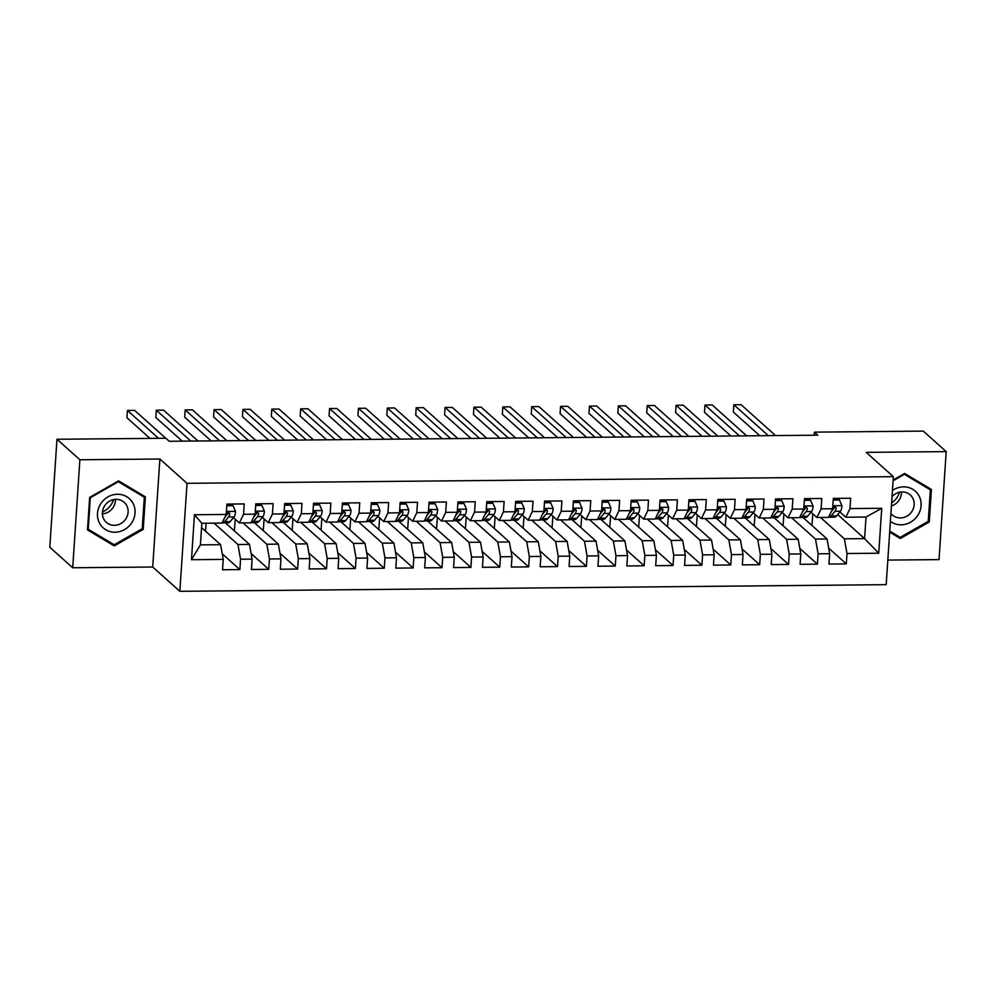 <?xml version="1.0" encoding="UTF-8"?>
<svg xmlns="http://www.w3.org/2000/svg" width="996" height="996" viewBox="0 0 996 996"><rect width="100%" height="100%" fill="white"/><g stroke="black" fill="none" stroke-linecap="round" stroke-linejoin="round"><path stroke-width="1.49" d="M887.822 560.088L939.029 559.603L946.2 451.611L923.292 431.106L814.429 432.14L814.218 435.202M179.853 591.313L886.191 584.664L893.362 476.673L187.024 483.321L179.853 591.313L152.699 567.01L159.87 459.019L79.879 459.766L72.708 567.757L152.699 567.01M72.708 567.757L49.8 547.252L56.971 439.261L79.879 459.766M191.469 559.702L194.457 514.745L226.216 514.446L222.046 523.087L201.839 523.274L200.408 544.874L191.469 559.702L223.241 559.403L222.544 569.762L239.874 569.6L240.559 559.229L252.113 559.13L251.428 569.488L268.746 569.326L269.443 558.968L280.984 558.856L280.299 569.214L297.63 569.052L298.314 558.694L309.868 558.582L309.183 568.94L326.501 568.778L327.198 558.42L338.74 558.308L338.055 568.666L355.385 568.504L356.07 558.146L367.624 558.034L366.939 568.405L384.257 568.243L384.954 557.872L396.495 557.772L395.81 568.131L413.141 567.969L413.826 557.598L425.379 557.499L424.694 567.857L442.012 567.695L442.697 557.337L454.251 557.225L453.566 567.583L470.896 567.421L471.581 557.063L483.135 556.951L482.438 567.309L499.768 567.147L500.453 556.789L512.006 556.677L511.322 567.048L528.652 566.873L529.337 556.515L540.89 556.403L540.193 566.774L557.523 566.612L558.208 556.241L569.762 556.142L569.077 566.5L586.407 566.338L587.092 555.98L598.646 555.868L597.949 566.226L615.279 566.064L615.964 555.706L627.517 555.594L626.833 565.952L644.151 565.79L644.848 555.432L656.401 555.32L655.704 565.678L673.035 565.516L673.719 555.158L685.273 555.046L684.588 565.417L701.906 565.242L702.603 554.884L714.144 554.772L713.46 565.143L730.79 564.981L731.475 554.61L743.028 554.511L742.344 564.869L759.662 564.707L760.359 554.349L771.9 554.237L771.215 564.595L788.546 564.433L789.23 554.075L800.784 553.963L800.099 564.321L817.417 564.159L818.114 553.801L829.656 553.689L828.971 564.047L846.301 563.885L828.66 548.111M837.698 514.559L864.578 538.624L878.746 553.228L881.734 508.284L849.974 508.583L850.659 498.224L833.328 498.386L832.644 508.744L821.09 508.856L821.787 498.486L804.457 498.647L803.772 509.018L792.218 509.118L792.903 498.759L775.573 498.921L774.888 509.292L763.334 509.392L764.032 499.033L746.701 499.195L746.016 509.554L734.463 509.666L735.148 499.307L717.83 499.469L717.132 509.828L705.579 509.94L706.276 499.581L688.946 499.743L688.261 510.101L676.707 510.213L677.392 499.843L660.074 500.017L659.377 510.375L647.836 510.487L648.521 500.117L631.19 500.278L630.505 510.649L618.952 510.749L619.637 500.39L602.319 500.552L601.621 510.911L590.08 511.023L590.765 500.664L573.435 500.826L572.75 511.185L561.196 511.297L561.881 500.938L544.563 501.1L543.866 511.458L532.325 511.571L533.009 501.212L515.679 501.374L514.994 511.732L503.441 511.844L504.125 501.474L486.807 501.648L486.123 512.006L474.569 512.118L475.254 501.747L457.923 501.909L457.239 512.28L445.685 512.38L446.382 502.021L429.052 502.183L428.367 512.542L416.814 512.654L417.498 502.295L400.168 502.457L399.483 512.816L387.93 512.928L388.627 502.569L371.296 502.731L370.612 513.089L359.058 513.201L359.743 502.843L342.412 503.005L341.728 513.363L330.174 513.475L330.871 503.105L313.541 503.266L312.856 513.637L301.302 513.737L301.987 503.378L284.669 503.54L283.972 513.911L272.431 514.011L273.116 503.652L255.785 503.814L255.101 514.173L243.547 514.285L244.232 503.926L226.914 504.088L226.216 514.446M878.746 553.228L846.986 553.527L846.301 563.885M56.971 439.261L165.846 438.24L169.233 441.278L817.816 435.177L814.429 432.14M802.988 517.447L827.041 538.973L815.487 539.085L791.621 517.721M829.656 553.689L827.041 538.973M818.114 553.801L815.487 539.085M881.734 508.284L866.022 517.024L845.803 517.223L839.902 511.944M834.773 507.35L833.851 506.516M849.974 508.583L845.803 517.223M774.104 517.721L798.17 539.247L786.616 539.359L762.749 517.995M800.784 553.963L798.17 539.247M789.23 554.075L786.616 539.359M832.644 508.744L828.473 517.385L816.919 517.484L811.03 512.205M805.901 507.624L804.967 506.79M821.09 508.856L816.919 517.484M745.232 517.995L769.286 539.521L757.732 539.633L733.865 518.269M771.9 554.237L769.286 539.521M760.359 554.349L757.732 539.633M803.772 509.018L799.601 517.646L788.048 517.758L782.146 512.479M777.017 507.898L776.096 507.064M792.218 509.118L788.048 517.758M716.348 518.256L740.414 539.795L728.86 539.907L704.994 518.543M743.028 554.511L740.414 539.795M731.475 554.61L728.86 539.907M774.888 509.292L770.717 517.92L759.176 518.032L753.275 512.753M748.145 508.159L747.212 507.338M763.334 509.392L759.176 518.032M687.477 518.53L711.53 540.069L699.976 540.168L676.122 518.816M714.144 554.772L711.53 540.069M702.603 554.884L699.976 540.168M746.016 509.554L741.846 518.194L730.292 518.306L724.391 513.027M719.274 508.433L718.34 507.599M734.463 509.666L730.292 518.306M658.593 518.804L682.658 540.342L671.105 540.442L647.238 519.09M685.273 555.046L682.658 540.342M673.719 555.158L671.105 540.442M717.132 509.828L712.962 518.468L701.421 518.58L695.519 513.301M690.39 508.707L689.469 507.873M705.579 509.94L701.421 518.58M629.721 519.078L653.774 540.604L642.221 540.716L618.367 519.352M656.401 555.32L653.774 540.604M644.848 555.432L642.221 540.716M688.261 510.101L684.09 518.742L672.537 518.841L666.648 513.575M661.518 508.981L660.585 508.147M676.707 510.213L672.537 518.841M600.849 519.352L624.903 540.878L613.349 540.99L589.483 519.626M627.517 555.594L624.903 540.878M615.964 555.706L613.349 540.99M659.377 510.375L655.206 519.016L643.665 519.115L637.764 513.836M632.634 509.255L631.713 508.421M647.836 510.487L643.665 519.115M571.965 519.626L596.019 541.152L584.478 541.264L560.611 519.9M598.646 555.868L596.019 541.152M587.092 555.98L584.478 541.264M630.505 510.649L626.335 519.277L614.781 519.389L608.892 514.11M603.763 509.529L602.829 508.695M618.952 510.749L614.781 519.389M543.094 519.887L567.147 541.426L555.594 541.538L531.727 520.173M569.762 556.142L567.147 541.426M558.208 556.241L555.594 541.538M601.621 510.911L597.463 519.551L585.909 519.663L580.008 514.384M574.879 509.79L573.957 508.968M590.08 511.023L585.909 519.663M514.21 520.161L538.263 541.7L526.722 541.799L502.856 520.447M540.89 556.403L538.263 541.7M529.337 556.515L526.722 541.799M572.75 511.185L568.579 519.825L557.025 519.937L551.137 514.658M546.007 510.064L545.073 509.23M561.196 511.297L557.025 519.937M485.338 520.435L509.392 541.973L497.838 542.073L473.972 520.721M512.006 556.677L509.392 541.973M500.453 556.789L497.838 542.073M543.866 511.458L539.708 520.099L528.154 520.211L522.253 514.932M517.123 510.338L516.202 509.504M532.325 511.571L528.154 520.211M456.454 520.709L480.508 542.235L468.967 542.347L445.1 520.983M483.135 556.951L480.508 542.235M471.581 557.063L468.967 542.347M514.994 511.732L510.824 520.373L499.27 520.472L493.381 515.206M488.252 510.612L487.318 509.778M503.441 511.844L499.27 520.472M427.583 520.983L451.636 542.509L440.083 542.621L416.216 521.257M454.251 557.225L451.636 542.509M442.697 557.337L440.083 542.621M486.123 512.006L481.952 520.647L470.398 520.746L464.497 515.467M459.368 510.886L458.446 510.052M474.569 512.118L470.398 520.746M398.699 521.257L422.765 542.783L411.211 542.895L387.344 521.53M425.379 557.499L422.765 542.783M413.826 557.598L411.211 542.895M457.239 512.28L453.068 520.908L441.514 521.02L435.625 515.741M430.496 511.147L429.562 510.326M445.685 512.38L441.514 521.02M369.827 521.518L393.881 543.057L382.327 543.169L358.46 521.804M396.495 557.772L393.881 543.057M384.954 557.872L382.327 543.169M428.367 512.542L424.196 521.182L412.643 521.294L406.742 516.015M401.612 511.421L400.691 510.599M416.814 512.654L412.643 521.294M340.943 521.792L365.009 543.33L353.456 543.43L329.589 522.078M367.624 558.034L365.009 543.33M356.07 558.146L353.456 543.43M399.483 512.816L395.312 521.456L383.759 521.568L377.87 516.289M372.741 511.695L371.807 510.861M387.93 512.928L383.759 521.568M312.072 522.066L336.125 543.604L324.572 543.704L300.717 522.352M338.74 558.308L336.125 543.604M327.198 558.42L324.572 543.704M370.612 513.089L366.441 521.73L354.887 521.842L348.986 516.563M343.869 511.969L342.935 511.135M359.058 513.201L354.887 521.842M283.188 522.34L307.254 543.866L295.7 543.978L271.833 522.614M309.868 558.582L307.254 543.866M298.314 558.694L295.7 543.978M341.728 513.363L337.557 522.004L326.016 522.103L320.114 516.837M314.985 512.243L314.051 511.409M330.174 513.475L326.016 522.103M254.316 522.614L278.37 544.14L266.816 544.252L242.962 522.888M280.984 558.856L278.37 544.14M269.443 558.968L266.816 544.252M312.856 513.637L308.685 522.278L297.132 522.377L291.243 517.098M286.113 512.517L285.18 511.683M301.302 513.737L297.132 522.377M225.445 522.875L249.498 544.414L237.944 544.526L214.078 523.161M252.113 559.13L249.498 544.414M240.559 559.229L237.944 544.526M283.972 513.911L279.801 522.539L268.26 522.651L262.359 517.372M257.229 512.778L256.308 511.956M272.431 514.011L268.26 522.651M201.553 527.619L220.614 544.688L200.408 544.874M223.241 559.403L220.614 544.688M255.101 514.173L250.93 522.813L239.376 522.925L233.487 517.646M228.358 513.052L227.424 512.23M243.547 514.285L239.376 522.925M159.87 459.019L187.024 483.321M946.2 451.611L866.209 452.371L893.362 476.673M820.505 517.459L844.371 538.811L864.578 538.624L866.022 517.024M833.279 509.155L833.44 506.802M205.512 531.167L206.097 523.236M234.384 530.893L235.23 519.202M263.268 530.619L264.102 518.941M292.139 530.345L292.986 518.667M321.023 530.071L321.857 518.393M349.895 529.81L350.741 518.119M378.779 529.536L379.613 517.845M407.65 529.262L408.485 517.571M436.534 528.988L437.369 517.31M465.406 528.714L466.24 517.036M494.29 528.453L495.124 516.762M523.161 528.179L523.996 516.488M552.045 527.905L552.88 516.214M580.917 527.631L581.751 515.94M609.789 527.357L610.635 515.679M638.673 527.083L639.507 515.405M667.544 526.822L668.391 515.131M696.428 526.548L697.262 514.857M725.3 526.274L726.146 514.583M754.184 526L755.018 514.322M783.055 525.726L783.889 514.048M811.939 525.452L812.773 513.774M194.457 514.745L201.839 523.274M846.986 553.527L844.371 538.811M145.379 496.867L118.599 480.869L89.652 497.39L87.486 529.909L114.279 545.908L143.225 529.386L145.379 496.867M889.677 532.163L900.309 538.512L929.256 521.991L931.422 489.459L904.629 473.461L893.138 480.035M239.874 569.6L222.245 553.813M268.746 569.326L251.117 553.539M297.63 569.052L280.001 553.266M326.501 568.778L308.872 553.004M355.385 568.504L337.756 552.73M384.257 568.243L366.628 552.456M413.141 567.969L395.512 552.182M442.012 567.695L424.383 551.909M470.896 567.421L453.255 551.635M499.768 567.147L482.139 551.373M528.652 566.873L511.01 551.099M557.523 566.612L539.894 550.825M586.407 566.338L568.766 550.551M615.279 566.064L597.65 550.278M644.151 565.79L626.521 550.004M673.035 565.516L655.405 549.742M701.906 565.242L684.277 549.468M730.79 564.981L713.161 549.194M759.662 564.707L742.032 548.921M788.546 564.433L770.916 548.647M817.417 564.159L799.788 548.385M87.548 528.888L110.743 542.696M142.229 528.503L143.225 529.386M110.705 542.72L114.279 545.908M893.088 480.782L904.393 474.32L930.351 489.833L928.26 521.344L900.21 537.354L889.739 531.092L896.786 535.3M928.272 521.107L929.256 521.991M896.749 535.325L900.309 538.512M226.802 505.756L233.027 505.694L235.529 511.508A7.993 2.303 89.5 0 1 234.097 516.924L230.113 521.643A23.07 6.648 89.5 0 1 228.009 522.863L222.519 522.912A23.07 6.648 -90.5 0 0 224.623 521.692L228.607 516.974A7.993 2.303 -90.5 0 0 229.79 513.65L228.096 512.019L226.329 513.687A7.993 2.303 89.5 0 1 226.241 514.148M233.027 505.694L231.931 504.711L226.864 504.76M158.526 438.302L127.426 410.464L134.634 410.402L165.747 438.24M226.142 514.621A7.993 2.303 89.5 0 1 225.146 516.999L224.785 517.434M229.79 513.65L228.57 512.567A4.071 1.17 89.5 0 1 228.209 513.264L225.482 516.501M149.973 438.389L126.94 417.76L127.426 410.464M255.673 505.482L261.911 505.42L264.401 511.234A7.993 2.303 89.5 0 1 262.969 516.65L258.985 521.369A23.07 6.648 89.5 0 1 256.881 522.589L251.39 522.639A23.07 6.648 -90.5 0 0 253.494 521.418L257.491 516.7A7.993 2.303 -90.5 0 0 258.674 513.388L256.968 511.745L255.2 513.413A7.993 2.303 89.5 0 1 255.113 513.874M261.911 505.42L260.803 504.437L255.748 504.486M190.796 441.079L156.297 410.19L163.518 410.128L198.017 441.004M255.013 514.347A7.993 2.303 89.5 0 1 254.017 516.737L253.656 517.161M258.674 513.388L257.454 512.293A4.071 1.17 89.5 0 1 257.093 512.99L254.354 516.227M182.243 441.153L155.812 417.486L156.297 410.19M284.557 505.209L290.782 505.159L293.285 510.96A7.993 2.303 89.5 0 1 291.853 516.376L287.869 521.095A23.07 6.648 89.5 0 1 285.765 522.315L280.274 522.365A23.07 6.648 -90.5 0 0 282.378 521.145L286.362 516.426A7.993 2.303 -90.5 0 0 287.545 513.114L285.852 511.471L284.084 513.139A7.993 2.303 89.5 0 1 283.997 513.6M290.782 505.159L289.687 504.163L284.619 504.213M219.668 440.805L185.169 409.929L192.39 409.854L226.889 440.73M283.897 514.085A7.993 2.303 89.5 0 1 282.901 516.463L282.54 516.887M287.545 513.114L286.325 512.019A4.071 1.17 89.5 0 1 285.964 512.716L283.238 515.953M211.127 440.879L184.696 417.224L185.169 409.929M133.153 503.59A19.609 18.152 131.8 0 0 107.966 496.892A19.609 18.152 131.8 0 0 99.376 522.875A19.609 18.152 131.8 0 0 124.562 529.573A19.609 18.152 131.8 0 0 133.153 503.59M126.816 505.731A13.421 12.425 131.8 0 0 124.214 502.333A13.421 12.425 131.8 0 0 107.68 502.445A13.421 12.425 131.8 0 0 103.696 518.928A13.421 12.425 131.8 0 0 106.311 522.34A13.421 12.425 131.8 0 0 122.844 522.215A13.421 12.425 131.8 0 0 126.816 505.731M114.167 544.75L88.221 529.25L90.312 497.726L118.362 481.728L144.308 497.228L142.216 528.739L114.167 544.75M87.573 528.664L88.221 529.25M140.946 494.215L144.308 497.228M113.544 499.631A18.849 17.455 -48.2 0 1 102.439 512.031M115.387 499.37A13.421 12.425 -48.2 0 1 102.389 513.886M890.387 521.394A19.609 18.152 131.8 0 0 913.992 519.763A19.609 18.152 131.8 0 0 919.196 496.195A19.609 18.152 131.8 0 0 892.441 490.493M890.922 513.401A13.421 12.425 131.8 0 0 892.354 514.944A13.421 12.425 131.8 0 0 908.887 514.82A13.421 12.425 131.8 0 0 912.859 498.336A13.421 12.425 131.8 0 0 910.257 494.937A13.421 12.425 131.8 0 0 892.03 496.655M926.99 486.82L930.351 489.833M899.587 492.236A18.849 17.455 -48.2 0 1 891.619 502.905M901.43 491.974A13.421 12.425 -48.2 0 1 891.42 505.943M313.429 504.947L319.666 504.885L322.156 510.687A7.993 2.303 89.5 0 1 320.724 516.102L316.74 520.821A23.07 6.648 89.5 0 1 314.636 522.041L309.146 522.091A23.07 6.648 -90.5 0 0 311.25 520.883L315.234 516.152A7.993 2.303 -90.5 0 0 316.429 512.84L314.724 511.209L312.956 512.878A7.993 2.303 89.5 0 1 312.869 513.338M319.666 504.885L318.558 503.889L313.491 503.939M248.552 440.531L214.053 409.655L221.274 409.58L255.773 440.456M312.769 513.812A7.993 2.303 89.5 0 1 311.773 516.189L311.412 516.613M316.429 512.84L315.209 511.745A4.071 1.17 89.5 0 1 314.848 512.442L312.109 515.679M239.999 440.606L213.567 416.951L214.053 409.655M342.313 504.673L348.538 504.611L351.04 510.425A7.993 2.303 89.5 0 1 349.608 515.828L345.612 520.559A23.07 6.648 89.5 0 1 343.52 521.767L338.03 521.817A23.07 6.648 -90.5 0 0 340.134 520.609L344.118 515.891A7.993 2.303 -90.5 0 0 345.301 512.567L343.595 510.936L341.84 512.604A7.993 2.303 89.5 0 1 341.753 513.065M348.538 504.611L347.43 503.627L342.375 503.665M277.423 440.257L242.924 409.381L250.145 409.306L284.644 440.195M341.64 513.538A7.993 2.303 89.5 0 1 340.657 515.916L340.296 516.351M345.301 512.567L344.081 511.471A4.071 1.17 89.5 0 1 343.72 512.168L340.993 515.405M268.883 440.344L242.439 416.677L242.924 409.381M371.184 504.399L377.422 504.337L379.912 510.151A7.993 2.303 89.5 0 1 378.48 515.567L374.496 520.286A23.07 6.648 89.5 0 1 372.392 521.493L366.901 521.555A23.07 6.648 -90.5 0 0 369.006 520.335L372.99 515.617A7.993 2.303 -90.5 0 0 374.185 512.293L372.479 510.662L370.711 512.33A7.993 2.303 89.5 0 1 370.624 512.791M377.422 504.337L376.314 503.354L371.247 503.403M306.307 439.983L271.808 409.107L279.029 409.045L313.528 439.921M370.524 513.264A7.993 2.303 89.5 0 1 369.528 515.642L369.167 516.077M374.185 512.293L372.952 511.197A4.071 1.17 89.5 0 1 372.604 511.894L369.865 515.144M297.754 440.07L271.323 416.403L271.808 409.107M400.068 504.125L406.293 504.063L408.796 509.877A7.993 2.303 89.5 0 1 407.364 515.293L403.368 520.012A23.07 6.648 89.5 0 1 401.264 521.232L395.786 521.282A23.07 6.648 -90.5 0 0 397.89 520.061L401.874 515.343A7.993 2.303 -90.5 0 0 403.056 512.019L401.351 510.388L399.595 512.056A7.993 2.303 89.5 0 1 399.508 512.517M406.293 504.063L405.185 503.08L400.131 503.129M335.179 439.709L300.68 408.833L307.901 408.771L342.4 439.647M399.396 512.99A7.993 2.303 89.5 0 1 398.412 515.38L398.039 515.804M403.056 512.019L401.836 510.936A4.071 1.17 89.5 0 1 401.475 511.633L398.736 514.87M326.638 439.796L300.194 416.129L300.68 408.833M428.94 503.852L435.165 503.789L437.667 509.603A7.993 2.303 89.5 0 1 436.236 515.019L432.252 519.738A23.07 6.648 89.5 0 1 430.148 520.958L424.657 521.008A23.07 6.648 -90.5 0 0 426.761 519.788L430.745 515.069A7.993 2.303 -90.5 0 0 431.928 511.757L430.235 510.114L428.467 511.782A7.993 2.303 89.5 0 1 428.38 512.243M435.165 503.789L434.069 502.806L429.002 502.856M364.063 439.448L329.564 408.559L336.785 408.497L371.284 439.373M428.28 512.716A7.993 2.303 89.5 0 1 427.284 515.106L426.923 515.53M431.928 511.757L430.708 510.662A4.071 1.17 89.5 0 1 430.359 511.359L427.62 514.596M355.51 439.522L329.078 415.855L329.564 408.559M457.811 503.578L464.049 503.528L466.551 509.33A7.993 2.303 89.5 0 1 465.107 514.745L461.123 519.464A23.07 6.648 89.5 0 1 459.019 520.684L453.541 520.734A23.07 6.648 -90.5 0 0 455.645 519.514L459.629 514.795A7.993 2.303 -90.5 0 0 460.812 511.483L459.106 509.84L457.351 511.508A7.993 2.303 89.5 0 1 457.264 511.969M464.049 503.528L462.941 502.532L457.886 502.582M392.934 439.174L358.435 408.298L365.656 408.223L400.155 439.099M457.152 512.454A7.993 2.303 89.5 0 1 456.156 514.832L455.795 515.256M460.812 511.483L459.592 510.388A4.071 1.17 89.5 0 1 459.231 511.085L456.492 514.322M384.394 439.248L357.95 415.593L358.435 408.298M486.695 503.316L492.92 503.254L495.423 509.056A7.993 2.303 89.5 0 1 493.991 514.471L490.007 519.19A23.07 6.648 89.5 0 1 487.903 520.41L482.413 520.46A23.07 6.648 -90.5 0 0 484.517 519.252L488.501 514.521A7.993 2.303 -90.5 0 0 489.683 511.209L487.99 509.579L486.222 511.247A7.993 2.303 89.5 0 1 486.135 511.707M492.92 503.254L491.825 502.27L486.758 502.308M421.818 438.9L387.32 408.024L394.541 407.949L429.039 438.838M486.036 512.181A7.993 2.303 89.5 0 1 485.04 514.559L484.679 514.982M489.683 511.209L488.463 510.114A4.071 1.17 89.5 0 1 488.115 510.811L485.376 514.048M413.265 438.975L386.834 415.32L387.32 408.024M515.567 503.042L521.804 502.98L524.307 508.794A7.993 2.303 89.5 0 1 522.863 514.197L518.879 518.928A23.07 6.648 89.5 0 1 516.775 520.136L511.297 520.186A23.07 6.648 -90.5 0 0 513.401 518.978L517.385 514.26A7.993 2.303 -90.5 0 0 518.567 510.936L516.862 509.305L515.106 510.973A7.993 2.303 89.5 0 1 515.019 511.434M521.804 502.98L520.696 501.996L515.642 502.046M450.69 438.626L416.191 407.75L423.412 407.675L457.911 438.564M514.907 511.907A7.993 2.303 89.5 0 1 513.911 514.285L513.55 514.72M518.567 510.936L517.347 509.84A4.071 1.17 89.5 0 1 516.986 510.537L514.247 513.787M442.149 438.713L415.706 415.046L416.191 407.75M544.451 502.768L550.676 502.706L553.178 508.52A7.993 2.303 89.5 0 1 551.747 513.936L547.763 518.655A23.07 6.648 89.5 0 1 545.659 519.862L540.168 519.924A23.07 6.648 -90.5 0 0 542.272 518.704L546.256 513.986A7.993 2.303 -90.5 0 0 547.439 510.662L545.746 509.031L543.978 510.699A7.993 2.303 89.5 0 1 543.891 511.16M550.676 502.706L549.58 501.723L544.513 501.772M479.574 438.352L445.075 407.476L452.284 407.414L486.783 438.29M543.791 511.633A7.993 2.303 89.5 0 1 542.795 514.011L542.434 514.446M547.439 510.662L546.219 509.579A4.071 1.17 89.5 0 1 545.87 510.263L543.131 513.513M471.021 438.439L444.59 414.772L445.075 407.476M573.323 502.494L579.56 502.432L582.062 508.246A7.993 2.303 89.5 0 1 580.618 513.662L576.634 518.381A23.07 6.648 89.5 0 1 574.53 519.601L569.052 519.651A23.07 6.648 -90.5 0 0 571.144 518.43L575.14 513.712A7.993 2.303 -90.5 0 0 576.323 510.388L574.617 508.757L572.849 510.425A7.993 2.303 89.5 0 1 572.775 510.886M579.56 502.432L578.452 501.449L573.397 501.498M508.446 438.078L473.947 407.202L481.168 407.14L515.667 438.016M572.663 511.359A7.993 2.303 89.5 0 1 571.667 513.749L571.306 514.173M576.323 510.388L575.103 509.305A4.071 1.17 89.5 0 1 574.742 510.002L572.003 513.239M499.905 438.165L473.461 414.498L473.947 407.202M602.207 502.221L608.432 502.171L610.934 507.972A7.993 2.303 89.5 0 1 609.502 513.388L605.518 518.107A23.07 6.648 89.5 0 1 603.414 519.327L597.924 519.377A23.07 6.648 -90.5 0 0 600.028 518.157L604.012 513.438A7.993 2.303 -90.5 0 0 605.195 510.126L603.501 508.483L601.733 510.151A7.993 2.303 89.5 0 1 601.646 510.612M608.432 502.171L607.336 501.175L602.269 501.225M537.33 437.817L502.831 406.928L510.039 406.866L544.538 437.742M601.547 511.097A7.993 2.303 89.5 0 1 600.551 513.475L600.19 513.899M605.195 510.126L603.974 509.031A4.071 1.17 89.5 0 1 603.613 509.728L600.887 512.965M528.776 437.891L502.345 414.236L502.831 406.928M631.078 501.947L637.316 501.897L639.806 507.699A7.993 2.303 89.5 0 1 638.374 513.114L634.39 517.833A23.07 6.648 89.5 0 1 632.286 519.053L626.795 519.103A23.07 6.648 -90.5 0 0 628.899 517.883L632.896 513.164A7.993 2.303 -90.5 0 0 634.079 509.852L632.373 508.209L630.605 509.877A7.993 2.303 89.5 0 1 630.518 510.338M637.316 501.897L636.207 500.901L631.153 500.951M566.201 437.543L531.702 406.667L538.923 406.592L573.422 437.468M630.418 510.824A7.993 2.303 89.5 0 1 629.422 513.201L629.061 513.625M634.079 509.852L632.858 508.757A4.071 1.17 89.5 0 1 632.497 509.454L629.758 512.691M557.66 437.618L531.217 413.963L531.702 406.667M659.962 501.685L666.187 501.623L668.69 507.437A7.993 2.303 89.5 0 1 667.258 512.84L663.274 517.571A23.07 6.648 89.5 0 1 661.17 518.779L655.679 518.829A23.07 6.648 -90.5 0 0 657.783 517.621L661.767 512.89A7.993 2.303 -90.5 0 0 662.95 509.579L661.257 507.948L659.489 509.616A7.993 2.303 89.5 0 1 659.402 510.077M666.187 501.623L665.091 500.639L660.024 500.677M595.073 437.269L560.574 406.393L567.795 406.318L602.294 437.207M659.302 510.55A7.993 2.303 89.5 0 1 658.306 512.928L657.945 513.363M662.95 509.579L661.73 508.483A4.071 1.17 89.5 0 1 661.369 509.18L658.642 512.417M586.532 437.344L560.101 413.689L560.574 406.393M688.834 501.411L695.071 501.349L697.561 507.163A7.993 2.303 89.5 0 1 696.129 512.567L692.145 517.298A23.07 6.648 89.5 0 1 690.041 518.505L684.551 518.555A23.07 6.648 -90.5 0 0 686.655 517.347L690.651 512.629A7.993 2.303 -90.5 0 0 691.834 509.305L690.128 507.674L688.361 509.342A7.993 2.303 89.5 0 1 688.273 509.803M695.071 501.349L693.963 500.365L688.896 500.415M623.957 436.995L589.458 406.119L596.679 406.044L631.178 436.933M688.174 510.276A7.993 2.303 89.5 0 1 687.178 512.654L686.817 513.089M691.834 509.305L690.614 508.209A4.071 1.17 89.5 0 1 690.253 508.906L687.514 512.156M615.404 437.082L588.972 413.415L589.458 406.119M717.718 501.137L723.943 501.075L726.445 506.889A7.993 2.303 89.5 0 1 725.013 512.305L721.017 517.024A23.07 6.648 89.5 0 1 718.925 518.244L713.435 518.294A23.07 6.648 -90.5 0 0 715.539 517.073L719.523 512.355A7.993 2.303 -90.5 0 0 720.706 509.031L719 507.4L717.245 509.068A7.993 2.303 89.5 0 1 717.157 509.529M723.943 501.075L722.847 500.092L717.78 500.141M652.828 436.721L618.329 405.845L625.55 405.783L660.049 436.659M717.045 510.002A7.993 2.303 89.5 0 1 716.062 512.38L715.701 512.816M720.706 509.031L719.486 507.948A4.071 1.17 89.5 0 1 719.124 508.632L716.398 511.882M644.288 436.808L617.844 413.141L618.329 405.845M746.589 500.864L752.827 500.801L755.317 506.615A7.993 2.303 89.5 0 1 753.885 512.031L749.901 516.75A23.07 6.648 89.5 0 1 747.797 517.97L742.306 518.02A23.07 6.648 -90.5 0 0 744.41 516.8L748.394 512.081A7.993 2.303 -90.5 0 0 749.59 508.769L747.884 507.126L746.116 508.794A7.993 2.303 89.5 0 1 746.029 509.255M752.827 500.801L751.719 499.818L746.651 499.868M681.712 436.46L647.213 405.571L654.434 405.509L688.933 436.385M745.929 509.728A7.993 2.303 89.5 0 1 744.933 512.118L744.572 512.542M749.59 508.769L748.37 507.674A4.071 1.17 89.5 0 1 748.008 508.371L745.269 511.608M673.159 436.534L646.728 412.867L647.213 405.571M775.473 500.59L781.698 500.54L784.201 506.342A7.993 2.303 89.5 0 1 782.769 511.757L778.772 516.476A23.07 6.648 89.5 0 1 776.668 517.696L771.19 517.746A23.07 6.648 -90.5 0 0 773.294 516.526L777.278 511.807A7.993 2.303 -90.5 0 0 778.461 508.495L776.755 506.852L775 508.52A7.993 2.303 89.5 0 1 774.913 508.981M781.698 500.54L780.59 499.544L775.535 499.594M710.584 436.186L676.085 405.297L683.306 405.235L717.805 436.111M774.801 509.466A7.993 2.303 89.5 0 1 773.817 511.844L773.444 512.268M778.461 508.495L777.241 507.4A4.071 1.17 89.5 0 1 776.88 508.097L774.141 511.334M702.043 436.26L675.599 412.605L676.085 405.297M804.345 500.316L810.582 500.266L813.072 506.068A7.993 2.303 89.5 0 1 811.64 511.483L807.656 516.202A23.07 6.648 89.5 0 1 805.552 517.422L800.062 517.472A23.07 6.648 -90.5 0 0 802.166 516.264L806.15 511.533A7.993 2.303 -90.5 0 0 807.345 508.221L805.64 506.578L803.872 508.246A7.993 2.303 89.5 0 1 803.784 508.719M810.582 500.266L809.474 499.27L804.407 499.32M739.468 435.912L704.969 405.036L712.19 404.961L746.689 435.837M803.685 509.193A7.993 2.303 89.5 0 1 802.689 511.571L802.328 511.994M807.345 508.221L806.113 507.126A4.071 1.17 89.5 0 1 805.764 507.823L803.025 511.06M730.915 435.987L704.483 412.332L704.969 405.036M833.216 500.054L839.454 499.992L841.956 505.806A7.993 2.303 89.5 0 1 840.524 511.209L836.528 515.94A23.07 6.648 89.5 0 1 834.424 517.148L828.946 517.198A23.07 6.648 -90.5 0 0 831.05 515.99L835.034 511.259A7.993 2.303 -90.5 0 0 836.217 507.948L834.511 506.317L832.756 507.985A7.993 2.303 89.5 0 1 832.668 508.446M839.454 499.992L838.346 499.008L833.291 499.046M768.339 435.638L733.84 404.762L741.061 404.687L775.56 435.576M832.556 508.919A7.993 2.303 89.5 0 1 831.56 511.297L831.199 511.732M836.217 507.948L834.997 506.852A4.071 1.17 89.5 0 1 834.636 507.549L831.897 510.786M759.799 435.725L733.355 412.058L733.84 404.762M235.467 511.359L226.416 511.446M230.113 521.643L224.623 521.692M234.097 516.924L228.607 516.974M264.338 511.085L255.3 511.172M258.985 521.369L253.494 521.418M262.969 516.65L257.491 516.7M293.222 510.824L284.171 510.898M287.869 521.095L282.378 521.145M291.853 516.376L286.362 516.426M322.094 510.55L313.055 510.637M316.74 520.821L311.25 520.883M320.724 516.102L315.234 516.152M350.978 510.276L341.927 510.363M345.612 520.559L340.134 520.609M349.608 515.828L344.118 515.891M379.85 510.002L370.811 510.089M374.496 520.286L369.006 520.335M378.48 515.567L372.99 515.617M408.734 509.728L399.682 509.815M403.368 520.012L397.89 520.061M407.364 515.293L401.874 515.343M437.605 509.466L428.566 509.541M432.252 519.738L426.761 519.788M436.236 515.019L430.745 515.069M466.489 509.193L457.438 509.28M461.123 519.464L455.645 519.514M465.107 514.745L459.629 514.795M495.361 508.919L486.322 509.006M490.007 519.19L484.517 519.252M493.991 514.471L488.501 514.521M524.245 508.645L515.193 508.732M518.879 518.928L513.401 518.978M522.863 514.197L517.385 514.26M553.116 508.371L544.065 508.458M547.763 518.655L542.272 518.704M551.747 513.936L546.256 513.986M582 508.097L572.949 508.184M576.634 518.381L571.144 518.43M580.618 513.662L575.14 513.712M610.872 507.836L601.821 507.91M605.518 518.107L600.028 518.157M609.502 513.388L604.012 513.438M639.756 507.562L630.705 507.649M634.39 517.833L628.899 517.883M638.374 513.114L632.896 513.164M668.627 507.288L659.576 507.375M663.274 517.571L657.783 517.621M667.258 512.84L661.767 512.89M697.499 507.014L688.46 507.101M692.145 517.298L686.655 517.347M696.129 512.567L690.651 512.629M726.383 506.74L717.332 506.827M721.017 517.024L715.539 517.073M725.013 512.305L719.523 512.355M755.254 506.466L746.216 506.553M749.901 516.75L744.41 516.8M753.885 512.031L748.394 512.081M784.138 506.205L775.087 506.279M778.772 516.476L773.294 516.526M782.769 511.757L777.278 511.807M813.01 505.931L803.971 506.018M807.656 516.202L802.166 516.264M811.64 511.483L806.15 511.533M841.894 505.657L832.843 505.744M836.528 515.94L831.05 515.99M840.524 511.209L835.034 511.259"/></g></svg>
